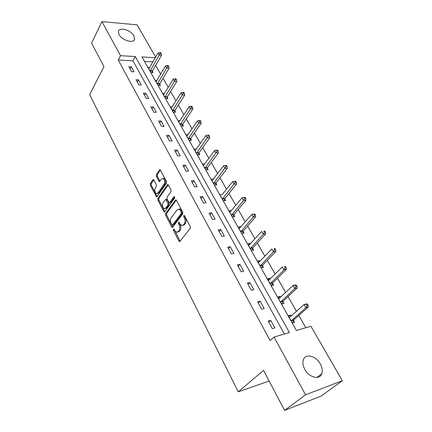 <?xml version="1.0" encoding="UTF-8"?>
<svg xmlns="http://www.w3.org/2000/svg" width="432" height="432" viewBox="0 0 432 432"><rect width="100%" height="100%" fill="white"/><g stroke="black" fill="none" stroke-linecap="round" stroke-linejoin="round"><path stroke-width="0.65" d="M173.378 229.03L173.356 230.234L178.897 241.04L179.442 241.564L179.977 241.358L190.237 228.328L190.269 226.546L184.502 215.606L183.73 215.417L183.703 216.653L184.442 218.057C185.377 220.19 185.344 222.075 184.34 223.706L183.487 224.813L181.678 225.504L179.982 223.889L178.886 222.145L178.497 222.296L178.475 223.517L179.199 224.915C180.117 227.032 180.085 228.895 179.102 230.494L178.27 231.574L176.526 232.243L174.836 230.623L174.123 229.23L173.378 229.03M174.22 229.43L180.112 241.191M184.583 215.752L185.463 217.928L184.442 218.057M179.345 222.664L180.214 224.78L179.199 224.915M133.925 35.813L134.627 38.983C134.06 43.837 122.008 40.532 119.054 34.625L118.384 31.547C119.016 26.644 130.961 29.997 133.925 35.813M320.317 363.938C322.272 367.524 322.774 370.775 321.835 373.68C319.842 380.257 309.069 377.595 304.792 369.338C302.924 365.807 302.438 362.637 303.334 359.829C305.354 353.155 315.997 355.817 320.317 363.938M153.857 179.993L153.409 179.561L152.863 179.804L150.325 183.573L150.309 185.252L156.503 196.884L157.037 196.657L166.45 183.141L166.477 181.408L160.072 169.679L159.494 169.938L156.346 174.62L156.325 176.326L159.278 181.559L159.84 181.31L161.417 179.005L162.94 178.34C164.738 179.663 165.127 181.597 164.106 184.14L157.928 193.045L156.481 193.671C154.71 192.37 154.31 190.458 155.299 187.942L156.308 186.473L156.325 184.772L153.857 179.993M155.309 57.688L141.971 56.921L296.401 330.502L310.921 326.252L342.338 380.722L321.127 396.063L284.58 410.4L263.563 370.397L238.237 391.802L89.662 94.635L103.955 66.62L91.606 43.114L101.925 21.6L137.068 24.845L155.66 57.073M284.58 410.4L305.554 394.789L274.045 337.046L289.429 332.543L135.259 56.538L120.528 55.69L101.925 21.6M284.38 334.017L132.932 60.809L118.249 60.032L270.119 340.529L274.045 337.046M118.249 60.032L120.528 55.69M165.656 213.451L165.634 215.158L171.644 226.892L172.163 227.389L172.703 227.178L182.687 213.986L182.72 212.22L176.461 200.351L175.959 199.876L175.381 200.113L165.656 213.451L166.66 213.332L166.639 215.039L172.822 227.016M163.744 211.475L157.88 200.027L157.901 198.331L167.341 184.837L167.918 184.594L168.388 185.042L170.991 189.972L170.964 191.716L167.033 197.23L167.011 198.952L169.209 202.711L169.765 202.478L173.902 196.76L174.307 196.592L174.631 198.148L164.776 211.729L164.236 211.95L163.744 211.475L164.749 211.361L158.879 199.924L157.88 200.027M238.237 391.802L269.168 381.067M274.86 327.91L270.724 320.382L268.175 321.073L272.311 328.628L274.86 327.91M264.195 308.513L260.172 301.196L257.623 301.811L261.646 309.155L264.195 308.513M253.827 289.656L249.917 282.539L247.369 283.09L251.278 290.228L253.827 289.656M243.745 271.312L239.938 264.395L237.395 264.881L241.202 271.825L243.745 271.312M233.933 253.471L230.229 246.737L227.691 247.163L231.39 253.919L233.933 253.471M224.386 236.104L220.779 229.549L218.246 229.916L221.848 236.493L224.386 236.104M215.087 219.197L211.577 212.814L209.05 213.127L212.555 219.532L215.087 219.197M206.032 202.732L202.613 196.511L200.092 196.771L203.51 203.008L206.032 202.732M197.208 186.683L193.876 180.625L191.36 180.83L194.692 186.916L197.208 186.683M188.611 171.045L185.36 165.137L182.855 165.299L186.1 171.229L188.611 171.045M180.225 155.801L177.061 150.039L174.56 150.152L177.725 155.936L180.225 155.801M172.049 140.929L168.961 135.308L166.466 135.383L169.555 141.021L172.049 140.929M164.074 126.425L161.06 120.938L158.576 120.971L161.59 126.473L164.074 126.425M156.292 112.271L153.349 106.915L150.871 106.909L153.814 112.277L156.292 112.271M148.694 98.453L145.816 93.226L143.354 93.182L146.221 98.42L148.694 98.453M141.275 84.958L138.467 79.855L136.01 79.774L138.812 84.893L141.275 84.958M134.028 71.782L131.285 66.793L128.839 66.679L131.576 71.68L134.028 71.782M305.84 327.737L298.809 315.457M296.482 311.386L288.004 296.579M285.665 292.491L277.495 278.219M275.141 274.109L267.268 260.35M264.902 256.23L257.31 242.962M254.939 238.826L247.617 226.028M245.241 221.881L238.172 209.531M235.791 205.378L228.971 193.46M226.589 189.297L220.001 177.795M217.615 173.626L211.259 162.518M208.872 158.35L202.727 147.62M200.34 143.446L194.405 133.083M192.019 128.909L186.284 118.897M183.897 114.723L178.357 105.046M175.97 100.872L170.613 91.525M168.226 87.35L163.053 78.316M160.666 74.147L155.666 65.405M152.928 61.862L144.509 61.42M291.184 316.143L290.552 315.025L288.128 315.679L292.264 323.012L294.689 322.331L293.571 320.355M280.535 297.351L279.995 296.395L277.571 296.978L281.594 304.112L284.018 303.502L282.928 301.574M270.178 279.067L269.719 278.262L267.3 278.786L271.215 285.725L273.64 285.179L272.576 283.306M260.096 261.274L259.724 260.615L257.305 261.079L261.117 267.835L263.536 267.349L262.505 265.523M250.279 243.956L249.988 243.432L247.568 243.837L251.284 250.414L253.703 249.988L252.693 248.216M240.721 227.086L240.505 226.697L238.091 227.048L241.704 233.453L244.123 233.08L243.14 231.352M231.412 210.654L228.852 210.686L232.378 216.929L234.792 216.61L233.836 214.925M222.34 194.638L219.85 194.74L223.285 200.826L225.693 200.561L224.764 198.914M213.494 179.026L211.075 179.194L214.423 185.128L216.826 184.907L215.919 183.308M204.806 163.885L202.516 164.03L205.783 169.819L208.181 169.646L207.295 168.086M196.322 149.143L194.168 149.24L197.354 154.888L199.746 154.759L198.882 153.236M188.05 134.746L186.019 134.806L189.13 140.319L191.516 140.233L190.669 138.742M179.987 120.695L178.065 120.717L181.1 126.095L183.481 126.052L182.655 124.6M172.12 106.963L170.294 106.963L173.264 112.212L175.635 112.207L174.83 110.786M164.446 93.555L162.713 93.523L165.607 98.653L167.972 98.685L167.189 97.297M156.951 80.449L155.299 80.395L158.128 85.412L160.488 85.471L159.721 84.121M149.634 67.64L148.057 67.57L150.822 72.468L153.171 72.565L152.426 71.242M342.338 380.722L305.554 394.789M132.932 60.809L135.259 56.538M290.552 315.025L288.7 316.694M270.724 320.382L268.78 322.18M260.172 301.196L258.293 303.032M279.995 296.395L278.203 298.096M249.917 282.539L248.098 284.413M269.719 278.262L267.986 280.001M239.938 264.395L238.178 266.306M259.724 260.615L258.039 262.386M230.229 246.737L228.523 248.681M249.988 243.432L248.357 245.23M220.779 229.549L219.127 231.52M240.505 226.697L238.923 228.523M211.577 212.814L209.974 214.812M231.266 210.389L229.727 212.236M202.613 196.511L201.058 198.536M222.259 194.492L232.697 181.624L234.716 181.273L235.31 182.293L236.282 182.207L235.688 181.186L234.716 181.273M193.876 180.625L192.37 182.671M213.478 178.994L212.193 180.673M185.36 165.137L183.897 167.211M177.061 150.039L175.64 152.129M168.961 135.308L167.584 137.419M161.06 120.938L159.721 123.066M153.349 106.915L152.048 109.058M145.816 93.226L144.558 95.38M138.467 79.855L137.241 82.026M131.285 66.793L130.097 68.974M177.638 232.13L179.28 231.433L178.27 231.574M180.214 224.78C181.127 226.897 181.094 228.755 180.117 230.353L179.28 231.433M182.806 225.396L184.502 224.678L183.487 224.813M185.463 217.928C186.397 220.061 186.359 221.94 185.36 223.571L184.502 224.678M176.31 200.124L166.66 213.332M171.833 224.78L172.579 224.98L181.316 213.386L181.337 212.155L180.565 210.686L178.929 209.131L177.088 209.86L171.175 217.82C170.23 219.418 170.197 221.254 171.088 223.328L171.833 224.78M172.449 225.094L173.583 224.845L172.579 224.98M178.837 209.11L179.944 209.012L181.586 210.568L182.358 212.036L182.331 213.268L173.583 224.845M168.275 184.864L158.9 198.234L158.879 199.924M169.555 202.673L170.78 202.37L174.679 196.981M163.026 202.851C162.005 205.394 162.421 207.333 164.268 208.678L165.721 208.078L167.94 205.006L167.967 203.278L165.78 199.535L165.224 199.762L163.026 202.851M165.181 208.575L166.725 207.965L165.721 208.078M166.45 199.465L167.27 199.892L168.977 203.175L168.95 204.892L166.725 207.965M157.334 193.59L158.933 192.953L157.928 193.045M163.015 178.367L163.949 178.265C165.748 179.582 166.136 181.516 165.116 184.054L158.933 192.953M160.434 169.97L157.351 174.55L157.329 176.251L159.921 181.186M153.776 179.858L151.324 183.492L151.308 185.171L157.14 196.506M289.856 317.336L289.143 317.477M292.475 322.958L293.879 319.837L308.345 306.99L305.91 307.638L304.106 304.538L289.24 317.65M291.146 321.025L305.91 307.638L307.163 305.57L308.135 305.311L307.411 304.074L306.439 304.328L307.163 305.57M306.439 304.328L304.106 304.538L306.547 303.901L307.411 304.074M308.135 305.311L308.345 306.99M279.023 298.766L278.629 298.858M281.934 304.025L283.23 301.055L297.232 287.933L294.797 288.506L293.042 285.493L278.651 298.895M280.508 302.179L294.797 288.506L296.028 286.465L297 286.238L296.298 285.034L295.321 285.26L296.028 286.465M295.321 285.26L293.042 285.493L295.483 284.926L296.298 285.034M297 286.238L297.232 287.933M271.669 285.622L272.867 282.782L286.427 269.401L283.991 269.908L282.285 266.976L268.353 280.654M270.157 283.846L283.991 269.908L285.201 267.894L286.178 267.694L285.493 266.522L284.521 266.722L285.201 267.894M284.521 266.722L285.493 266.522M286.178 267.694L286.427 269.401M261.673 267.721L262.786 265L275.918 251.375L273.483 251.824L271.825 248.972L258.325 262.894M260.086 266.004L273.483 251.824L274.676 249.831L275.654 249.658L274.984 248.519L274.012 248.692L274.676 249.831M274.012 248.692L274.984 248.519M275.654 249.658L275.918 251.375M251.932 250.301L252.968 247.682L265.696 233.842L263.255 234.225L261.646 231.449L248.567 245.608M250.279 248.632L263.255 234.225L264.433 232.265L265.41 232.108L264.762 231.001L263.79 231.152L264.433 232.265M263.79 231.152L264.762 231.001M265.41 232.108L265.696 233.842M242.438 233.339L243.405 230.823L255.739 216.772L253.309 217.102L251.737 214.402L239.063 228.766M240.727 231.719L253.309 217.102L254.47 215.163L255.442 215.033L254.81 213.953L253.838 214.083L254.47 215.163M251.737 214.402L253.838 214.083M255.442 215.033L255.739 216.772M233.188 216.821L234.09 214.391L246.051 200.156L243.621 200.426L242.093 197.797L229.802 212.366M231.422 215.239L243.621 200.426L244.766 198.509L245.738 198.401L245.122 197.354L244.15 197.462L244.766 198.509M242.093 197.797L244.15 197.462M245.738 198.401L246.051 200.156M224.165 200.729L225.013 198.38L236.612 183.967L234.182 184.189L232.697 181.624M222.356 199.179L235.31 182.293M236.282 182.207L236.612 183.967M215.363 185.042L216.162 182.774L227.416 168.194L224.991 168.367L223.538 165.866L211.977 180.787M213.516 183.519L226.103 166.498L227.075 166.428L226.492 165.429L225.52 165.499L226.103 166.498M223.538 165.866L225.52 165.499M227.075 166.428L227.416 168.194M206.777 169.749L207.527 167.546L218.452 152.82L216.032 152.944L214.618 150.514L203.396 165.586M204.898 168.253L217.129 151.097L218.095 151.049L217.528 150.077L216.562 150.125L217.129 151.097M214.618 150.514L216.562 150.125M218.095 151.049L218.452 152.82M198.401 154.834L199.109 152.696L209.709 137.83L207.295 137.911L205.918 135.54L195.021 150.757M196.49 153.36L208.381 136.085L209.347 136.058L208.791 135.108L207.824 135.135L208.381 136.085M205.918 135.54L207.824 135.135M209.347 136.058L209.709 137.83M190.22 140.276L190.89 138.208L201.188 123.212L198.779 123.25L197.429 120.938L186.856 136.291M188.287 138.829L199.849 121.446L200.81 121.435L200.27 120.506L199.309 120.523L199.849 121.446M197.429 120.938L199.309 120.523M200.81 121.435L201.188 123.212M182.239 126.074L182.871 124.06L192.866 108.95L190.469 108.95L189.157 106.688L178.88 122.164M180.279 124.643L191.522 107.163L192.483 107.168L191.959 106.267L190.998 106.261L191.522 107.163M189.157 106.688L190.998 106.261M192.483 107.168L192.866 108.95M174.436 112.212L175.036 110.246L184.75 95.029L182.358 94.991L181.078 92.788L171.094 108.373M172.46 110.792L183.4 93.226L184.356 93.247L183.843 92.367L182.887 92.345L183.4 93.226M181.078 92.788L182.887 92.345M184.356 93.247L184.75 95.029M166.822 98.669L167.389 96.757L176.828 81.443L174.442 81.367L173.189 79.213L163.49 94.905M164.824 97.265L175.473 79.623L176.429 79.655L175.927 78.797L174.971 78.764L175.473 79.623M173.189 79.213L174.971 78.764M176.429 79.655L176.828 81.443M159.376 85.444L159.916 83.581L169.096 68.175L166.714 68.067L165.488 65.961L156.06 81.745M157.367 84.051L167.729 66.339L168.68 66.388L168.194 65.545L167.238 65.502L167.729 66.339M165.488 65.961L167.238 65.502M168.68 66.388L169.096 68.175M152.102 72.522L152.615 70.702L161.536 55.215L159.165 55.075L157.972 53.017L148.802 68.888M150.077 71.14L160.169 53.368L161.12 53.428L160.639 52.607L159.689 52.547L160.169 53.368M157.972 53.017L159.689 52.547M161.12 53.428L161.536 55.215M174.366 230.094L173.356 230.234M184.723 216.529L183.703 216.653M179.485 223.387L178.475 223.517M180.117 230.353L179.102 230.494M185.36 223.571L184.34 223.706M179.906 240.889L178.897 241.04M176.213 200.027L175.381 200.113M172.649 226.757L171.644 226.892M166.639 215.039L165.634 215.158M182.331 213.268L181.316 213.386M182.358 212.036L181.337 212.155M181.586 210.568L180.565 210.686M158.9 198.234L157.901 198.331M168.194 184.766L167.341 184.837M170.78 202.37L169.765 202.478M174.49 196.7L173.902 196.76M168.95 204.892L167.94 205.006M168.977 203.175L167.967 203.278M167.27 199.892L166.266 200M165.116 184.054L164.106 184.14M159.829 181.035L158.825 181.116M157.329 176.251L156.325 176.326M157.351 174.55L156.346 174.62M160.358 169.879L159.494 169.938M157.037 196.333L156.038 196.43M151.308 185.171L150.309 185.252M151.324 183.492L150.325 183.573M153.679 179.739L152.863 179.804M293.641 320.182L291.217 320.852M293.879 319.837L291.46 320.506M282.998 301.401L280.579 302.006M283.23 301.055L280.805 301.66M272.646 283.133L270.221 283.673M272.867 282.782L270.448 283.322M262.57 265.351L260.15 265.831M262.786 265L260.366 265.475M252.758 248.038L250.339 248.459M252.968 247.682L250.549 248.103M243.205 231.179L240.786 231.547M243.405 230.823L240.991 231.185M233.896 214.753L231.482 215.066M234.09 214.391L231.682 214.704M224.824 198.742L222.415 199.006M225.013 198.38L222.604 198.639M215.978 183.136L213.575 183.346M216.162 182.774L213.759 182.984M207.349 167.913L204.952 168.08M207.527 167.546L205.13 167.713M198.936 153.063L196.544 153.187M199.109 152.696L196.717 152.82M190.723 138.575L188.336 138.656M190.89 138.208L188.503 138.283M182.704 124.427L180.328 124.47M182.871 124.06L180.49 124.097M174.879 110.614L172.508 110.619M175.036 110.246L172.665 110.252M167.233 97.124L164.867 97.092M167.389 96.757L165.024 96.725M159.764 83.948L157.41 83.884M159.916 83.581L157.561 83.511M152.469 71.069L150.12 70.972M152.615 70.702L150.266 70.6M134.627 38.983L133.952 40.262M321.835 373.68L316.888 377.433M179.825 241.504L179.442 241.564M172.525 227.34L172.163 227.389M179.944 209.012L178.929 209.131M166.79 199.433L165.78 199.535M164.576 211.912L164.236 211.95M163.949 178.265L162.94 178.34M159.597 181.532L159.278 181.559M156.821 196.857L156.503 196.884"/></g></svg>
